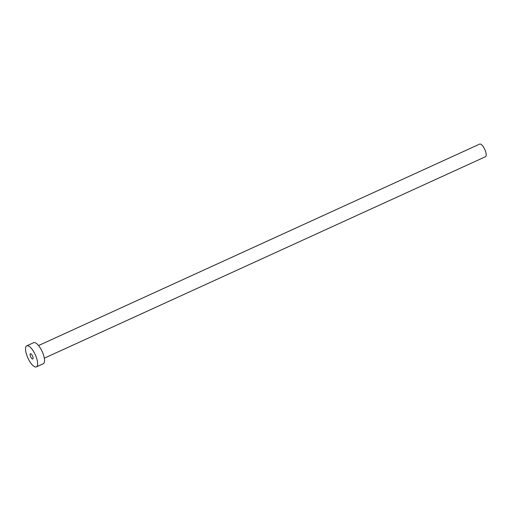 <?xml version="1.0" encoding="UTF-8"?>
<svg xmlns="http://www.w3.org/2000/svg" width="511" height="511" viewBox="0 0 511 511"><rect width="100%" height="100%" fill="white"/><g stroke="black" fill="none" stroke-linecap="round" stroke-linejoin="round"><path stroke-width="0.77" d="M30.705 353.727A2.894 1.009 -114.5 0 0 30.385 353.733A2.894 1.009 -114.5 0 0 30.507 356.391A2.894 1.009 -114.5 0 0 32.474 359.003A2.894 1.009 -114.5 0 0 32.787 358.997A2.894 1.009 -114.5 0 0 32.672 356.339A2.894 1.009 -114.5 0 0 30.705 353.727M38.549 345.551L479.682 144.096A6.943 2.421 65.5 0 1 480.442 144.076A6.943 2.421 65.5 0 1 485.169 150.343A6.943 2.421 65.5 0 1 485.45 156.73L44.316 358.185M26.783 345.838L33.688 342.683A11.574 4.037 65.5 0 1 34.965 342.651A11.574 4.037 65.5 0 1 42.835 353.101A11.574 4.037 65.5 0 1 43.301 363.736L36.396 366.892A11.574 4.037 65.5 0 1 35.118 366.924A11.574 4.037 65.5 0 1 27.249 356.474A11.574 4.037 65.5 0 1 26.783 345.838A11.574 4.037 65.5 0 1 28.054 345.806A11.574 4.037 65.5 0 1 35.923 356.256A11.574 4.037 65.5 0 1 36.396 366.892"/></g></svg>
